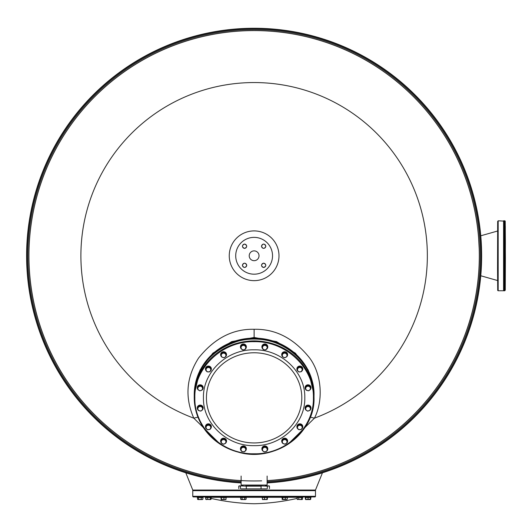 <?xml version="1.0" encoding="UTF-8"?>
<svg xmlns="http://www.w3.org/2000/svg" width="532" height="532" viewBox="0 0 532 532"><rect width="100%" height="100%" fill="white"/><g stroke="black" fill="none" stroke-linecap="round" stroke-linejoin="round"><path stroke-width="0.8" d="M193.375 490.052A0.612 0.612 0 0 0 192.764 490.664L192.764 496.309A0.612 0.612 0 0 0 193.375 496.928L314.871 496.928A0.612 0.612 0 0 0 315.483 496.309L192.764 496.309M314.871 490.052A0.612 0.612 0 0 1 315.483 490.664L315.483 496.309M304.796 496.928A12.269 12.269 0 0 0 302.781 497.094M203.443 496.928A12.269 12.269 0 0 1 205.465 497.094M297.149 498.411A215.44 215.44 0 0 1 254.123 503.744A215.44 215.44 0 0 1 211.031 498.398M246.343 496.928L240.451 496.928L240.451 497.54L246.343 497.54L246.343 496.928M226.526 496.928L220.634 496.928L220.634 497.54L226.526 497.54L226.526 496.928M211.357 496.928L205.465 496.928L205.465 497.54L211.357 497.54L211.357 496.928M203.144 496.928L197.252 496.928L197.252 497.54L203.144 497.54L203.144 496.928M309.91 499.555L310.735 499.189L310.216 499.555L310.735 499.189L310.735 497.54L308.048 497.54L310.987 497.54L310.987 496.928L305.102 496.928L305.102 497.54L308.048 497.54L305.355 497.54L305.355 499.189L305.873 499.555L305.355 499.189M298.711 496.928L296.889 496.928L296.889 497.54L302.781 497.54L302.781 496.928L298.711 496.928M282.585 496.928L281.721 496.928L281.721 497.54L287.613 497.54L287.613 496.928L282.585 496.928M262.13 496.928L261.904 497.54L267.796 497.54L267.796 496.928L262.13 496.928M242.04 497.54L240.683 497.54L240.683 499.189L241.362 499.555L240.683 499.189L241.049 499.555L242.04 499.189L242.04 497.54L244.753 497.54L244.753 499.189L243.397 499.555L242.04 499.189M244.753 499.189L245.432 499.555L246.11 499.189L245.432 499.555L246.11 499.189L246.11 497.54L244.747 497.54M245.432 499.555L241.362 499.555M225.907 499.555L225.009 499.555L226.087 499.189L225.907 499.555L226.087 497.54L221.073 497.54L221.073 499.189M221.425 497.54L221.212 499.535M223.932 497.54L223.932 499.189L222.682 499.555L221.425 499.189M221.252 499.555L225.009 499.555L223.932 499.189M211.031 499.189L210.679 499.555L211.031 497.54L205.791 497.54L206.143 499.555M207.706 497.54L207.706 499.189L206.749 499.555L205.791 499.189M210.326 497.54L210.326 499.189L209.016 499.555L207.706 499.189M210.951 499.355L210.326 499.189M210.679 499.555L205.871 499.355M202.745 499.355L202.067 499.555L202.892 499.189L202.373 499.555L202.892 499.189L202.892 497.54L197.512 497.54L197.512 499.189L198.03 499.555L197.512 499.189M198.549 497.54L198.549 499.189L197.665 499.368M201.236 497.54L201.236 499.189L199.892 499.555L198.549 499.189M198.03 499.555L202.067 499.555L201.236 499.189M205.791 497.54L205.718 499.189L206.243 499.555M211.098 499.189L210.579 499.555L211.098 498.411M302.455 499.189L302.103 499.555L302.455 499.189M297.215 499.189L297.568 499.555M310.395 497.54L310.395 499.189L305.508 499.368M308.048 497.54L308.048 499.189M305.694 499.555L310.395 499.555L310.395 499.189M305.694 497.54L305.694 499.189M302.522 499.189L302.003 499.555L302.522 499.189L302.522 497.54L297.149 497.54L297.149 499.189L297.667 499.555M301.484 497.54L301.484 499.189L300.141 499.555L297.149 499.189M298.798 497.54L298.798 499.189M302.375 499.355L301.484 499.189M302.003 499.555L297.295 499.355M287.287 499.189L286.329 499.555L287.287 499.189L287.287 497.54L282.046 497.54L282.399 499.555L282.046 499.189M285.371 497.54L285.371 499.189L282.233 499.468M282.751 497.54L282.751 499.189M282.399 499.555L286.329 499.555L285.371 499.189M267.357 499.189L267.357 497.54L262.343 497.54L262.482 499.528M264.497 497.54L264.497 499.189L263.42 499.555L262.343 499.189L262.522 499.555L265.747 499.555L264.497 499.189M266.998 497.54L266.998 499.189L265.747 499.555L267.177 499.555L266.998 499.189M479.285 252.261L479.252 250.545M479.206 248.863L478.62 238.137M478.581 237.598L479.079 245.565M479.206 248.83L479.285 252.248M479.152 264.304L479.285 259.29M479.252 261.019L479.093 265.761M479.086 265.84L478.88 269.751M478.833 270.529L478.627 273.368M478.62 273.415L478.587 273.834M261.671 480.842A225.189 225.189 0 0 1 28.934 255.779A225.189 225.189 0 0 1 254.123 30.59A225.189 225.189 0 0 1 479.312 255.779A225.189 225.189 0 0 1 267.13 480.596A225.189 225.189 0 0 0 479.312 255.779A225.189 225.189 0 0 0 254.123 30.59A225.189 225.189 0 0 0 28.934 255.779A225.189 225.189 0 0 0 241.116 480.596M185.794 472.802L192.764 490.052L315.483 490.052L322.452 472.802M481.646 255.779A227.523 227.523 0 0 0 254.123 28.256A227.523 227.523 0 0 0 26.6 255.779A227.523 227.523 0 0 0 241.116 482.93A227.523 227.523 0 0 1 26.6 255.779A227.523 227.523 0 0 1 254.123 28.256A227.523 227.523 0 0 1 481.646 255.779A227.523 227.523 0 0 1 267.13 482.93A227.523 227.523 0 0 0 481.646 255.779M287.839 444.366L314.459 418.159A173.226 173.226 0 0 0 254.123 82.553A173.226 173.226 0 0 0 193.788 418.159L220.408 444.366M249.215 255.779A4.908 4.908 0 0 0 254.123 260.687A4.908 4.908 0 0 0 259.031 255.779A4.908 4.908 0 0 0 254.123 250.871A4.908 4.908 0 0 0 249.215 255.779M229.252 255.779A24.871 24.871 0 0 1 254.123 230.908A24.871 24.871 0 0 1 278.994 255.779A24.871 24.871 0 0 1 254.123 280.65A24.871 24.871 0 0 1 229.252 255.779M310.302 417.161L314.459 418.159C323.296 400.942 322.066 374.761 309.684 358.069C294.016 338.399 275.496 328.803 254.123 329.288C232.77 328.796 214.25 338.385 198.562 358.069C186.286 377.314 184.69 397.344 193.788 418.159L197.944 417.161M263.666 263.24A2.088 2.088 0 0 0 261.584 265.328A2.088 2.088 0 0 0 263.666 267.41A2.088 2.088 0 0 0 265.754 265.328A2.088 2.088 0 0 0 263.666 263.24L263.227 263.287M246.662 265.328A2.088 2.088 0 0 0 244.58 263.24A2.088 2.088 0 0 0 242.492 265.328A2.088 2.088 0 0 0 244.58 267.41A2.088 2.088 0 0 0 246.662 265.328L246.615 264.889M244.58 248.318A2.088 2.088 0 0 0 246.662 246.236A2.088 2.088 0 0 0 244.58 244.148A2.088 2.088 0 0 0 242.492 246.236A2.088 2.088 0 0 0 244.58 248.318L245.019 248.271M261.584 246.236A2.088 2.088 0 0 0 263.666 248.318A2.088 2.088 0 0 0 265.754 246.236A2.088 2.088 0 0 0 263.666 244.148A2.088 2.088 0 0 0 261.584 246.236L261.631 246.675M272.53 255.779A18.407 18.407 0 0 1 254.123 274.186A18.407 18.407 0 0 1 235.716 255.779A18.407 18.407 0 0 1 254.123 237.372A18.407 18.407 0 0 1 272.53 255.779M254.123 337.454L231.726 341.597L212.833 353.188L199.999 370.099L194.233 394.737A59.89 56.625 180 0 0 194.24 395.223L194.233 394.737A59.89 56.625 180 0 1 254.123 338.113A59.89 56.625 180 0 1 314.013 394.737L308.247 370.099L295.413 353.188L276.52 341.597L254.123 337.454L254.123 329.288M203.443 397.737C202.745 372.134 227.044 349.158 254.123 349.823C281.202 349.158 305.494 372.134 304.796 397.737C305.494 423.339 281.202 446.315 254.123 445.65C227.044 446.315 202.745 423.339 203.443 397.737M194.852 397.737C194.034 427.681 222.449 454.554 254.123 453.783C285.797 454.554 314.213 427.688 313.395 397.737C314.213 367.792 285.797 340.919 254.123 341.69C222.449 340.919 194.034 367.792 194.852 397.737M302.781 426.817L302.781 426.617A2.946 2.786 180 0 0 299.835 423.831A2.946 2.786 180 0 0 296.889 426.617L296.889 426.817A2.946 2.786 -0 0 1 299.835 424.031A2.946 2.786 -0 0 1 301.544 429.085M298.126 429.085A2.946 2.786 -0 0 1 296.889 426.817M301.192 425.135L302.548 427.356L301.192 429.577L298.479 429.577L297.8 428.586A2.347 2.221 -0 0 1 297.8 426.365L298.479 424.596L297.122 426.817L297.122 427.356L297.8 426.365A2.347 2.221 -0 0 1 299.835 425.254L301.192 425.135L301.192 424.596L298.479 424.596M298.479 425.135L299.835 425.254A2.347 2.221 -0 0 1 301.87 428.586A2.347 2.221 -0 0 1 297.8 428.586L297.122 427.356M302.548 427.356L301.192 424.596M308.4 406.076L310.548 407.632L310.196 410.179L307.689 411.156L306.618 410.498A2.347 2.221 -0 0 1 305.714 408.443L305.893 406.514L305.714 408.443A2.347 2.221 -0 0 1 307.144 406.681L308.4 406.076L308.4 405.537L305.893 406.514M305.893 407.053L307.144 406.681A2.347 2.221 -0 0 1 310.375 409.022A2.347 2.221 -0 0 1 306.618 410.498L305.541 409.593M310.548 407.632L310.548 407.1L308.4 405.537M307.343 385.853L309.963 386.518L310.316 387.875A2.347 2.221 -0 0 1 306.385 390.023A2.347 2.221 -0 0 1 305.774 389.025L305.428 387.13L307.343 385.321L309.963 385.979L310.661 388.998L308.746 390.807L306.126 390.142L305.774 389.025A2.347 2.221 -0 0 1 306.385 386.877L307.343 385.321M305.428 387.668L306.385 386.877A2.347 2.221 -0 0 1 310.316 387.875L310.661 388.998M309.963 386.518L309.963 385.979M298.186 367.559L300.873 367.226L301.697 368.357A2.347 2.221 -0 0 1 298.937 371.762A2.347 2.221 -0 0 1 297.973 371.063L297.149 369.394L298.186 367.02L300.873 366.688L302.522 368.723L301.484 371.629L298.798 371.961L297.973 371.063A2.347 2.221 -0 0 1 297.667 368.862L298.186 367.02M297.149 369.926L297.667 368.862A2.347 2.221 -0 0 1 301.697 368.357L302.522 369.261M300.873 367.226L300.873 366.688M284.667 352.689L285.844 353.447A2.347 2.221 -0 0 1 284.667 357.59A2.347 2.221 -0 0 1 283.49 357.291L282.319 356.533L282.319 353.434L284.667 352.151L287.014 353.434L287.014 356.533L284.667 357.817L283.49 357.291A2.347 2.221 -0 0 1 283.49 353.447L284.667 352.689L284.667 352.151M282.319 353.966L283.49 353.447A2.347 2.221 -0 0 1 285.844 353.447L287.014 353.966M263.812 345.122L266.499 345.454L267.017 346.758A2.347 2.221 -0 0 1 264.544 349.81L263.2 349.524L262.156 347.157L263.812 344.583L266.499 344.916L267.536 347.29L265.887 349.857L264.544 349.81A2.347 2.221 -0 0 1 262.988 346.259L263.812 344.583M262.156 347.157L262.988 346.259A2.347 2.221 -0 0 1 267.017 346.758L267.536 347.822M266.499 345.454L266.499 344.916M241.481 345.674L244.102 345.015L245.059 346.039A2.347 2.221 0 0 1 244.002 349.75L242.692 349.97L240.777 348.154L240.777 347.615L241.481 345.142L244.102 344.477L246.017 346.285L246.017 346.824L245.312 349.305L244.002 349.75A2.347 2.221 0 0 1 241.129 347.03L241.481 345.142M240.777 348.154L241.129 347.03A2.347 2.221 0 0 1 245.059 346.039L246.017 346.824M244.102 345.015L244.102 344.477M223.227 352.709L225.728 353.687L225.907 355.077A2.347 2.221 -0 0 1 225.009 357.132L223.932 357.797L221.425 356.812L221.073 353.733L223.227 352.171L225.728 353.155L226.087 356.234L225.009 357.132A2.347 2.221 -0 0 1 221.252 355.662A2.347 2.221 -0 0 1 222.15 353.607L223.227 352.171M221.073 354.272L222.15 353.607A2.347 2.221 -0 0 1 225.907 355.077L226.087 356.234M225.728 353.687L225.728 353.155M207.054 367.373L209.768 367.373L210.446 368.603A2.347 2.221 0 0 1 210.446 370.824L209.768 371.815L207.054 371.815L205.698 369.594L207.054 366.834L209.768 366.834L211.124 369.055L210.446 370.824A2.347 2.221 0 0 1 206.376 370.824A2.347 2.221 0 0 1 206.376 368.603L207.054 366.834M205.698 369.594L206.376 368.603A2.347 2.221 0 0 1 210.446 368.603L211.124 369.594M209.768 367.373L209.768 366.834M198.05 386.771L200.557 385.793L201.628 386.691A2.347 2.221 -0 0 1 202.532 388.739L202.353 389.896L199.846 390.874L197.698 389.311L198.05 386.232L200.557 385.254L202.705 386.817L202.532 388.739A2.347 2.221 -0 0 1 198.768 390.215A2.347 2.221 -0 0 1 197.871 388.161L198.05 386.232M197.698 389.311L197.871 388.161A2.347 2.221 -0 0 1 201.628 386.691L202.705 387.349M200.557 385.793L200.557 385.254M199.5 406.135L200.81 406.588A2.347 2.221 0 0 1 202.473 408.157L202.12 406.262L199.5 405.603L197.578 407.412L197.578 407.951L199.5 406.135L199.5 405.603M202.818 409.281L201.861 410.305A2.347 2.221 0 0 1 197.931 409.308A2.347 2.221 0 0 1 200.81 406.588L202.12 406.8L202.473 408.157A2.347 2.221 0 0 1 201.861 410.305L200.903 411.09L198.283 410.431L197.578 407.951M202.12 406.262L202.12 406.8M206.762 425.321L208.105 425.268A2.347 2.221 -0 0 1 210.273 426.119L211.098 427.016L211.098 426.484L209.448 424.45L206.762 424.782L205.718 427.688L206.762 424.782M211.098 427.016L210.579 428.32A2.347 2.221 -0 0 1 206.549 428.825A2.347 2.221 -0 0 1 208.105 425.268L209.448 424.982L210.273 426.119A2.347 2.221 -0 0 1 210.579 428.32L210.06 429.391L207.374 429.723L205.718 427.688M209.448 424.45L209.448 424.982M225.927 440.416L225.927 441.813A2.347 2.221 -0 0 1 222.403 443.735A2.347 2.221 -0 0 1 223.58 439.592A2.347 2.221 -0 0 1 224.75 439.891L225.927 440.416L225.927 439.878L223.58 438.594L221.232 439.878L221.232 440.416L223.58 439.133L224.75 439.891A2.347 2.221 -0 0 1 225.927 441.813L225.927 442.976L223.58 444.26L221.232 442.976L221.232 440.416M223.58 438.594L223.58 439.133M246.083 449.793L244.434 451.828L241.747 451.495L241.229 450.424A2.347 2.221 -0 0 1 243.703 447.372L245.046 447.425L245.046 446.887L242.359 446.554L240.71 449.121L242.359 447.086L243.703 447.372A2.347 2.221 -0 0 1 245.565 448.729L246.083 449.793L246.083 449.254L245.046 446.887M242.359 446.554L242.359 447.086M245.046 447.425L245.565 448.729A2.347 2.221 -0 0 1 243.091 451.781A2.347 2.221 -0 0 1 241.229 450.424L240.71 449.121M267.47 448.795L266.765 451.269L264.145 451.934L263.187 451.149A2.347 2.221 -0 0 1 264.238 447.432L265.548 446.98L265.548 446.441L262.928 447.106L262.229 450.119L262.928 447.645L264.238 447.432A2.347 2.221 -0 0 1 266.512 448.004L267.47 448.795L267.47 448.257L265.548 446.441M262.928 447.106L262.928 447.645M265.548 446.98L266.512 448.004A2.347 2.221 -0 0 1 265.455 451.721A2.347 2.221 -0 0 1 263.187 451.149L262.229 450.119M286.821 440.137L287.174 442.677L285.019 444.24L282.519 443.256L282.339 442.105A2.347 2.221 -0 0 1 283.237 440.05L284.314 438.614L282.16 440.177L282.16 440.715L283.237 440.05A2.347 2.221 -0 0 1 285.564 439.764L286.821 440.137L286.821 439.598L284.314 438.614M284.314 439.153L285.564 439.764A2.347 2.221 -0 0 1 286.096 443.575A2.347 2.221 -0 0 1 282.339 442.105L282.16 440.715M287.174 442.677L286.821 439.598M310.987 407.978A2.946 2.786 180 0 0 307.469 405.145A2.946 2.786 180 0 0 305.102 407.978M305.541 409.54A2.946 2.786 -0 0 1 307.469 405.344A2.946 2.786 -0 0 1 310.236 409.939M306.698 410.558A2.946 2.786 -0 0 1 305.647 409.7M310.987 387.695A2.946 2.786 180 0 0 306.917 385.022A2.946 2.786 180 0 0 305.102 387.695M306.013 389.816A2.946 2.786 0 0 1 306.917 385.221A2.946 2.786 0 0 1 309.478 390.229M302.781 368.955A2.946 2.786 180 0 0 300.966 366.282A2.946 2.786 180 0 0 296.889 368.955M298.272 371.416A2.946 2.786 -0 0 1 300.966 366.482A2.946 2.786 -0 0 1 301.704 371.21M287.613 354.611A2.946 2.786 180 0 0 284.667 351.732A2.946 2.786 180 0 0 281.721 354.611M283.257 357.158A2.946 2.786 -0 0 1 282.838 356.892M282.319 356.393A2.946 2.786 -0 0 1 284.667 351.931A2.946 2.786 -0 0 1 287.014 356.393M286.502 356.892A2.946 2.786 -0 0 1 286.076 357.158M267.789 346.851A2.946 2.786 180 0 0 263.719 344.177A2.946 2.786 180 0 0 261.904 346.851M262.981 349.105A2.946 2.786 -0 0 1 263.719 344.377A2.946 2.786 -0 0 1 266.412 349.311M246.343 346.851A2.946 2.786 180 0 0 241.315 344.783A2.946 2.786 180 0 0 240.451 346.851M241.96 349.384A2.946 2.786 0 0 1 244.527 344.377A2.946 2.786 0 0 1 245.425 348.972M226.519 354.611A2.946 2.786 180 0 0 220.86 353.447A2.946 2.786 180 0 0 220.634 354.611M221.385 356.573A2.946 2.786 -0 0 1 224.152 351.984A2.946 2.786 -0 0 1 226.087 356.181M225.974 356.334A2.946 2.786 -0 0 1 224.923 357.191M206.702 371.323A2.946 2.786 -0 0 1 205.465 369.055L205.465 368.856A2.946 2.786 180 0 1 208.411 366.069A2.946 2.786 180 0 1 211.357 368.856L211.357 369.055A2.946 2.786 -0 0 1 210.12 371.323M205.465 369.055A2.946 2.786 -0 0 1 208.411 366.269A2.946 2.786 -0 0 1 211.357 369.055M203.144 387.695A2.946 2.786 180 0 0 199.626 384.862A2.946 2.786 180 0 0 197.259 387.695M197.698 389.258A2.946 2.786 -0 0 1 199.626 385.062A2.946 2.786 -0 0 1 202.393 389.657M198.855 390.275A2.946 2.786 -0 0 1 197.804 389.417M203.144 407.978A2.946 2.786 180 0 0 199.074 405.304A2.946 2.786 180 0 0 197.259 407.978M198.17 410.099A2.946 2.786 0 0 1 199.074 405.504A2.946 2.786 0 0 1 201.635 410.511M211.35 426.717A2.946 2.786 180 0 0 209.535 424.044A2.946 2.786 180 0 0 205.465 426.717M206.848 429.178A2.946 2.786 -0 0 1 209.535 424.243A2.946 2.786 -0 0 1 210.28 428.972M226.519 441.061A2.946 2.786 180 0 0 223.58 438.175A2.946 2.786 180 0 0 220.634 441.061M221.232 442.837A2.946 2.786 -0 0 1 223.58 438.375A2.946 2.786 -0 0 1 225.927 442.837M225.408 443.342A2.946 2.786 -0 0 1 224.983 443.608M222.17 443.608A2.946 2.786 -0 0 1 221.744 443.342M246.343 448.822A2.946 2.786 180 0 0 242.273 446.149A2.946 2.786 180 0 0 240.451 448.822M241.528 451.076A2.946 2.786 -0 0 1 242.273 446.348A2.946 2.786 -0 0 1 244.959 451.282M267.789 448.822A2.946 2.786 180 0 0 262.768 446.754A2.946 2.786 180 0 0 261.904 448.822M263.413 451.355A2.946 2.786 0 0 1 265.973 446.348A2.946 2.786 -0 0 1 266.878 450.937M287.613 441.061A2.946 2.786 180 0 0 281.947 439.891A2.946 2.786 180 0 0 281.721 441.061M282.479 443.023A2.946 2.786 -0 0 1 285.238 438.428A2.946 2.786 -0 0 1 287.174 442.624M287.061 442.777A2.946 2.786 -0 0 1 286.017 443.635M241.109 488.861L266.605 488.861M261.771 488.861L245.638 488.861M240.437 488.615L240.437 486.162L241.109 485.916L246.309 486.162L246.309 488.615M261.052 488.615L261.052 486.162L261.771 485.916L267.323 486.162L267.323 488.615M261.052 486.162L246.309 486.162M241.109 485.916L239.028 485.916L240.437 486.162M261.771 485.916L245.638 485.916M266.605 485.916L269.219 485.916L267.323 486.162M267.13 476.06L267.13 485.058L241.116 485.058L241.116 476.06M504.163 245.352L504.17 242.299L504.163 245.352M504.163 267.895L504.17 264.843L504.163 267.895M504.097 283.835L504.103 280.783L504.097 283.835M504.004 283.835L504.01 280.783L504.004 283.835M503.937 267.895L503.95 264.843L503.937 267.895M503.937 245.352L503.95 242.299L503.937 245.352M504.097 229.412L504.103 226.359L504.097 229.412M504.004 229.412L504.01 226.359L504.004 229.412M505.36 245.352L505.373 242.299L505.36 245.352M505.36 267.895L505.373 264.843L505.36 267.895M505.3 283.835L505.307 280.783L505.3 283.835M505.207 283.835L505.214 280.783L505.207 283.835M505.141 267.895L505.147 264.843L505.141 267.895M505.141 245.352L505.147 242.299L505.141 245.352M505.3 229.412L505.307 226.359L505.3 229.412M505.207 229.412L505.214 226.359L505.207 229.412M246.788 265.328C245.312 268.175 243.842 268.175 242.366 265.328C243.842 262.476 245.312 262.476 246.788 265.328M242.539 265.761L242.492 265.328M244.141 244.195L244.58 244.148M244.58 244.028C247.427 245.498 247.427 246.968 244.58 248.444C241.728 246.968 241.728 245.498 244.58 244.028M263.666 263.114C266.519 264.59 266.519 266.06 263.666 267.536C260.82 266.06 260.82 264.59 263.666 263.114M264.105 267.363L263.666 267.41M261.458 246.236C262.934 243.383 264.404 243.383 265.88 246.236C264.404 249.082 262.934 249.082 261.458 246.236M265.707 245.797L265.754 246.236M315.483 490.664L192.764 490.664M296.889 497.294L287.613 497.294M281.721 497.294L267.796 497.294M261.904 497.294L246.343 497.294M240.451 497.294L226.526 497.294M220.634 497.294L211.357 497.294M267.13 482.571A227.164 227.164 0 0 0 481.287 255.779A227.164 227.164 0 0 0 254.123 28.615A227.164 227.164 0 0 0 26.959 255.779A227.164 227.164 0 0 0 241.116 482.571M267.13 481.673A226.266 226.266 0 0 0 480.389 255.779A226.266 226.266 0 0 0 254.123 29.513A226.266 226.266 0 0 0 27.857 255.779A226.266 226.266 0 0 0 241.116 481.673M267.13 480.629A225.222 225.222 0 0 0 479.345 255.779A225.222 225.222 0 0 0 254.123 30.557A225.222 225.222 0 0 0 28.901 255.779A225.222 225.222 0 0 0 241.116 480.629M290.479 350.674A59.271 56.046 180 0 0 254.123 338.897A59.271 56.046 180 0 0 217.768 350.674M314.006 395.223A59.89 56.625 180 0 0 314.013 394.737L314.006 395.223M301.804 397.856A47.687 45.087 180 0 0 254.123 352.769A47.687 45.087 180 0 0 206.436 397.856A47.687 45.087 180 0 0 254.123 442.943A47.687 45.087 180 0 0 301.804 397.856M254.123 454.162A59.89 56.625 -0 0 1 194.233 397.537A59.89 56.625 -0 0 1 254.123 340.912A59.89 56.625 -0 0 1 314.013 397.537A59.89 56.625 -0 0 1 254.123 454.162M254.123 339.077A59.89 56.625 -0 0 1 314.013 395.702L314.013 397.537C315.363 433.334 275.084 462.68 238.868 452.326C210.911 443.608 196.035 425.347 194.233 397.537L194.233 395.702A59.89 56.625 -0 0 1 254.123 339.077M504.19 242.585L504.004 287.639L504.023 221.113L498.171 220.807L498.171 290.758L503.571 290.758L503.571 220.807L504.768 220.807L504.768 290.758L503.571 290.758L504.05 290.366L504.137 285.079L504.19 242.585M498.171 220.807L497.666 221.452L497.546 268.979L497.753 226.359M497.772 230.775L497.799 237.372M503.571 274.186L504.057 274.618L504.13 248.55L504.09 273.242L504.057 236.946L503.571 237.372M504.768 290.758L505.274 290.106L505.4 257.747L505.207 223.919L505.207 287.639L505.387 242.585L505.227 221.113L504.768 220.807M504.768 274.186L505.254 274.618L505.334 248.55L505.287 273.242L505.254 236.946L504.768 237.372M194.233 395.702C196.035 367.891 210.911 349.63 238.868 340.912C275.084 330.552 315.363 359.898 314.013 395.702M238.782 488.615L238.782 486.162M269.465 488.615L269.465 486.162M241.614 485.916L242.339 485.058L243.071 485.916M266.632 485.916L265.907 485.058L265.175 485.916M480.768 235.789L497.58 231.021M480.768 275.769L497.58 280.544M497.546 268.979L497.713 290.445L498.171 290.758"/></g></svg>
